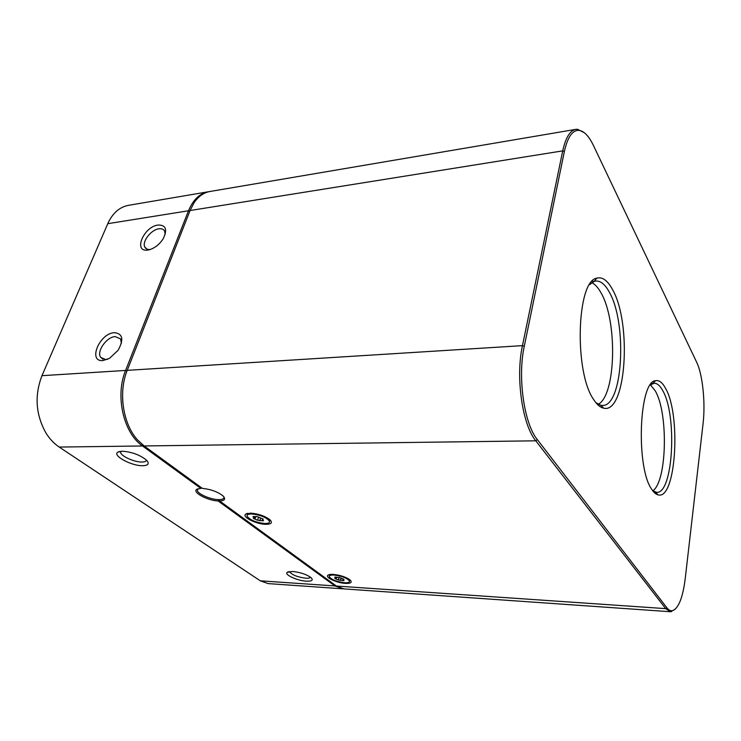 <?xml version="1.0" encoding="UTF-8"?>
<svg xmlns="http://www.w3.org/2000/svg" width="741" height="741" viewBox="0 0 741 741"><rect width="100%" height="100%" fill="white"/><g stroke="black" fill="none" stroke-linecap="round" stroke-linejoin="round"><path stroke-width="1.11" d="M333.255 574.395C330.393 574.238 328.569 574.553 327.791 575.34C325.253 577.61 337.09 582.991 345.389 583.389C350.873 583.565 352.447 582.435 350.113 579.981C345.991 577.017 340.369 575.155 333.255 574.395M329.588 575.766L329.736 574.507M250.68 513.143L245.595 514.189C241.825 516.996 256.34 524.22 265.732 524.313C271.438 524.276 272.827 522.738 269.891 519.7C264.843 515.986 258.433 513.8 250.68 513.143M247.494 514.819L247.772 513.318M158.083 225.032C143.624 226.644 132.852 252.579 147.913 250.032L149.497 249.708C155.026 247.957 159.611 244.28 163.242 238.658C167.605 229.506 165.882 224.968 158.083 225.032M165.16 234.443L164.678 231.229C163.65 229.247 161.714 228.441 158.88 228.821C151.034 229.654 141.67 241.881 144.884 247.161C145.866 248.948 147.644 249.726 150.21 249.495M114.299 332.681C99.507 333.274 87.512 362.136 102.971 360.543L109.492 358.357L118.078 350.317C124.025 339.434 122.765 333.561 114.299 332.681M121.413 343.287L120.524 338.887L115.179 336.59C106.565 336.859 96.21 351.716 100.73 357.431L105.852 359.589L107.704 359.274M292.575 571.459L287.1 572.376C284.257 574.766 297.465 580.759 306.348 581.176C311.859 581.37 313.462 580.222 311.137 577.73C306.617 574.414 300.429 572.33 292.575 571.459M289.62 571.496L289.666 571.848C292.176 574.988 297.539 577.109 305.764 578.212C308.432 578.369 310.025 578.045 310.544 577.239M122.2 451.213L117.875 452.14C111.863 455.446 131.62 466.098 142.772 465.728C148.515 465.487 149.673 463.542 146.264 459.92C139.558 454.752 131.546 451.853 122.2 451.213M120.848 451.278L120.626 452.455C120.987 456.206 134.519 462.245 141.939 462.023C144.717 461.986 146.209 461.337 146.431 460.087M344.528 582.75C336.747 581.731 331.672 579.749 329.3 576.804C329.013 575.488 330.634 574.905 334.154 575.062C341.962 576.063 347.066 578.045 349.456 580.99C349.743 582.343 348.103 582.926 344.528 582.75M264.657 523.517C255.793 522.47 249.93 520.025 247.068 516.19C246.762 514.68 248.337 513.939 251.792 513.976C260.693 515.004 266.584 517.44 269.483 521.275C269.798 522.822 268.186 523.572 264.657 523.517M198.051 488.727L197.328 490.496C197.912 494.117 210.87 499.647 218.623 499.638C222.467 499.656 224.236 498.767 223.902 496.97L223.856 496.803M335.219 577.063L334.728 577.239L335.636 577.989L334.793 578.489L338.433 580.008L344.009 580.62L343.12 579.879L343.972 579.369L340.332 577.85L335.219 577.063M253.441 516.542L252.959 516.773L254.144 517.802L253.366 518.404L257.572 520.238L263.583 520.784L262.416 519.774L263.212 519.163L261.647 518.431L257.229 516.653L253.441 516.542M595.894 402.659L600.794 405.29L602.544 405.447C623.088 406.42 627.414 322.863 609.232 292C605.101 284.442 600.673 280.783 595.959 281.034L594.226 281.404L589.614 284.646M598.283 404.345C616.142 394.749 617.586 320.733 600.942 292.714C598.098 287.601 595.06 284.248 591.818 282.664M612.418 289.379C632.082 323.02 626.191 414.265 603.656 408.171C600.321 407.485 597.051 404.716 593.874 399.862C573.979 372.862 576.581 280.765 596.783 278.162C602.303 276.634 607.518 280.367 612.418 289.379M652.719 490.727L656.665 492.357C673.226 494.09 677.385 415.034 662.676 390.516C660.018 385.635 657.174 383.217 654.173 383.245L650.32 384.977M652.84 490.82C667.085 481.233 668.438 412.718 655.192 390.785L650.431 384.875M665.483 388.219C681.294 414.812 675.977 500.657 658.054 494.858C655.924 494.34 653.849 492.543 651.839 489.449C635.741 467.942 639.001 381.346 655.442 380.726C658.99 379.911 662.334 382.412 665.483 388.219M575.785 129.36L209.962 191.493C203.729 192.595 198.431 196.356 194.059 202.775L190.076 210.518L127.23 370.343C118.125 392.471 122.95 424.121 137.594 439.969L144.134 445.952L202.367 488.384C210.676 489.236 217.521 491.709 222.884 495.794C225.968 498.952 224.894 500.684 219.669 500.99L336.386 586.038L343.824 588.891L670.383 611.733L665.677 608.63L535.799 440.812C522.303 424.649 515.43 377.317 522.461 345.639L562.725 150.868C565.633 137.724 569.977 130.546 575.785 129.36L577.517 129.277L584.316 132.704M564.364 151.525L524.276 346.306C517.422 377.354 524.128 423.685 537.308 439.57L666.817 607.713C668.614 610.01 670.457 611.019 672.356 610.732C678.487 608.583 682.785 597.867 685.23 578.591L703.061 423.648C705.571 402.919 702.663 374.455 696.66 362.229L593.448 145.532C588.863 136.001 583.982 130.935 578.804 130.333C572.367 130.184 567.55 137.252 564.364 151.525L562.725 150.868L190.076 210.518M675.097 609.361L670.383 611.733M343.111 588.826L334.941 585.936L218.104 500.962C207.684 500.629 192.178 492.376 196.634 489.403L200.783 488.365L142.504 445.971C123.525 433.142 114.92 395.907 125.59 370.444L188.501 210.768C193.086 199.746 199.727 193.41 208.406 191.752L209.194 191.632M208.406 191.752L128.582 205.313C119.959 206.915 113.225 212.584 108.381 222.319L41.968 375.678C34.401 395.453 35.698 414.515 45.868 432.855C49.582 438.867 54.037 443.6 59.224 447.064L260.304 580.814L268.177 583.602L342.388 588.789M270.104 519.895L269.604 520.858M349.947 579.832L349.613 580.37M201.895 488.041L200.783 488.365M218.104 500.962L218.623 499.638L219.669 500.99M122.552 396.657L122.839 402.789M335.182 577.054L335.062 577.517M343.157 578.906L342.694 580.629M253.57 516.551L253.394 517.144M262.481 519.904L262.194 520.84M524.276 346.306L522.461 345.639L127.23 370.343M537.308 439.57L535.799 440.812L144.134 445.952M666.817 607.713L665.677 608.63L336.386 586.038M189.789 211.241L188.501 210.768L107.751 223.689M127.007 370.926L125.59 370.444L41.968 375.678M143.282 445.313L142.504 445.971L59.224 447.064M335.562 585.436L334.941 585.936L260.304 580.814M260.582 518.191L259.795 520.756M255.589 516.996L254.932 519.126M258.572 517.014L257.572 520.238M341.008 578.313L340.434 580.481M336.59 577.378L336.136 579.073M339.137 577.332L338.433 580.008M329.041 574.664L327.791 575.34M247.161 513.448L245.595 514.189M288.342 571.728L287.1 572.376M119.551 451.482L117.875 452.14M197.912 488.764L197.328 490.496M146.894 249.059L144.884 247.161M102.99 359.209L100.73 357.431M121.079 451.26L120.626 452.455M600.794 405.29L603.656 408.171M655.516 492.209L658.054 494.858M592.087 281.395L594.402 281.172M594.226 281.404L596.783 278.162M651.58 383.356L653.154 383.292M653.034 383.43L655.442 380.726M578.804 130.333L577.517 129.277M672.356 610.732L671.346 611.696M262.731 518.756L262.49 519.524M254.469 516.755L254.144 517.802M343.352 578.98L343.166 579.684M335.858 577.174L335.636 577.989M269.483 521.275L269.946 519.747M349.456 580.99L349.789 579.712M197.893 488.838L196.634 489.403"/></g></svg>
